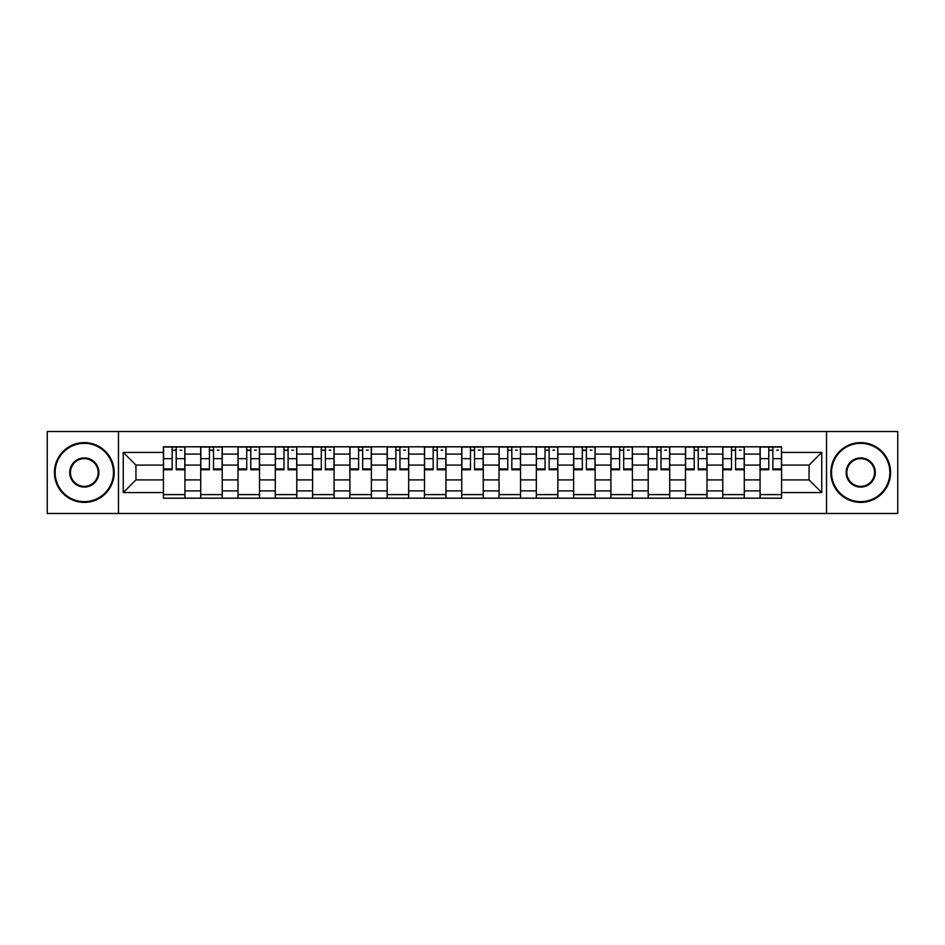 <?xml version="1.0" encoding="UTF-8"?>
<svg xmlns="http://www.w3.org/2000/svg" width="945" height="945" viewBox="0 0 945 945"><rect width="100%" height="100%" fill="white"/><g stroke="black" fill="none" stroke-linecap="round" stroke-linejoin="round"><path stroke-width="1.42" d="M826.521 513.489L897.75 513.489L897.75 431.511L47.25 431.511L47.25 513.489L826.521 513.489L826.521 431.511M200.718 498.192L200.718 454.096L184.936 454.096L184.936 498.192M184.936 454.096L184.936 446.808M200.718 454.096L200.718 446.808M222.229 446.808L222.229 498.192M237.998 498.192L237.998 446.808M259.521 446.808L259.521 498.192M275.29 498.192L275.29 446.808M296.801 446.808L296.801 498.192M312.582 498.192L312.582 446.808M334.093 446.808L334.093 498.192M349.874 498.192L349.874 446.808M371.385 446.808L371.385 498.192M387.166 498.192L387.166 446.808M408.677 446.808L408.677 498.192M424.459 498.192L424.459 446.808M445.969 446.808L445.969 498.192M461.739 498.192L461.739 446.808M483.261 446.808L483.261 498.192M499.031 498.192L499.031 446.808M520.541 446.808L520.541 498.192M536.323 498.192L536.323 446.808M557.833 446.808L557.833 498.192M573.615 498.192L573.615 446.808M595.126 446.808L595.126 498.192M610.907 498.192L610.907 446.808M632.418 446.808L632.418 498.192M648.199 498.192L648.199 446.808M669.71 446.808L669.71 498.192M685.479 498.192L685.479 446.808M707.002 446.808L707.002 498.192M722.771 498.192L722.771 446.808M744.282 446.808L744.282 498.192M760.063 498.192L760.063 446.808M760.063 479.906L744.282 479.906M722.771 479.906L707.002 479.906M685.479 479.906L669.71 479.906M648.199 479.906L632.418 479.906M610.907 479.906L595.126 479.906M573.615 479.906L557.833 479.906M536.323 479.906L520.541 479.906M499.031 479.906L483.261 479.906M461.739 479.906L445.969 479.906M424.459 479.906L408.677 479.906M387.166 479.906L371.385 479.906M349.874 479.906L334.093 479.906M312.582 479.906L296.801 479.906M275.29 479.906L259.521 479.906M237.998 479.906L222.229 479.906M200.718 479.906L184.936 479.906M760.063 465.094L744.282 465.094M722.771 465.094L707.002 465.094M685.479 465.094L669.71 465.094M648.199 465.094L632.418 465.094M610.907 465.094L595.126 465.094M573.615 465.094L557.833 465.094M536.323 465.094L520.541 465.094M499.031 465.094L483.261 465.094M461.739 465.094L445.969 465.094M424.459 465.094L408.677 465.094M387.166 465.094L371.385 465.094M349.874 465.094L334.093 465.094M312.582 465.094L296.801 465.094M275.29 465.094L259.521 465.094M237.998 465.094L222.229 465.094M200.718 465.094L184.936 465.094M135.938 479.906L163.426 479.906L163.426 465.094L135.938 465.094L135.938 479.906L123.263 492.581L123.263 452.419L163.426 452.419L163.426 465.094M781.574 465.094L781.574 479.906L809.062 479.906L809.062 465.094L781.574 465.094L781.574 446.808L163.426 446.808L163.426 452.419M781.574 452.419L821.737 452.419L821.737 492.581L781.574 492.581L781.574 479.906M163.426 479.906L163.426 498.192L781.574 498.192L781.574 492.581M163.426 492.581L123.263 492.581M118.479 513.489L118.479 431.511M184.936 494.613L163.426 494.613M172.144 450.387L176.207 450.387M222.229 494.613L200.718 494.613M209.436 450.387L213.499 450.387M259.521 494.613L237.998 494.613M246.728 450.387L250.791 450.387M296.801 494.613L275.29 494.613M284.02 450.387L288.083 450.387M334.093 494.613L312.582 494.613M321.312 450.387L325.375 450.387M371.385 494.613L349.874 494.613M358.604 450.387L362.667 450.387M408.677 494.613L387.166 494.613M395.884 450.387L399.948 450.387M445.969 494.613L424.459 494.613M433.176 450.387L437.24 450.387M483.261 494.613L461.739 494.613M470.468 450.387L474.532 450.387M520.541 494.613L499.031 494.613M507.76 450.387L511.824 450.387M557.833 494.613L536.323 494.613M545.052 450.387L549.116 450.387M595.126 494.613L573.615 494.613M582.333 450.387L586.396 450.387M632.418 494.613L610.907 494.613M619.625 450.387L623.688 450.387M669.71 494.613L648.199 494.613M656.917 450.387L660.98 450.387M707.002 494.613L685.479 494.613M694.209 450.387L698.272 450.387M744.282 494.613L722.771 494.613M731.501 450.387L735.564 450.387M781.574 494.613L760.063 494.613M768.793 450.387L772.856 450.387M123.263 452.419L135.938 465.094M809.062 479.906L821.737 492.581M809.062 465.094L821.737 452.419M176.207 469.748L176.207 447.044L184.818 447.044L184.818 469.748L176.207 469.748M172.144 450.151L176.207 450.151M180.034 450.151L181.712 450.151M179.68 447.044L163.544 447.044L163.544 469.748L172.144 469.748L172.144 447.044L168.683 447.044M213.499 469.748L213.499 447.044L222.11 447.044L222.11 469.748L213.499 469.748M209.436 450.151L213.499 450.151M217.326 450.151L219.004 450.151M216.972 447.044L200.836 447.044L200.836 469.748L209.436 469.748L209.436 447.044L205.975 447.044M250.791 469.748L250.791 447.044L259.402 447.044L259.402 469.748L250.791 469.748M246.728 450.151L250.791 450.151M254.618 450.151L256.284 450.151M254.252 447.044L238.128 447.044L238.128 469.748L246.728 469.748L246.728 447.044L243.267 447.044M84.306 501.665A29.165 29.165 0 0 0 113.459 472.5A29.165 29.165 0 0 0 84.306 443.335A29.165 29.165 0 0 0 55.141 472.5A29.165 29.165 0 0 0 84.306 501.665M84.306 442.614A29.886 29.886 0 0 1 114.18 472.5A29.886 29.886 0 0 1 84.306 502.386A29.886 29.886 0 0 1 54.42 472.5A29.886 29.886 0 0 1 84.306 442.614M84.306 487.077A14.577 14.577 0 0 1 69.717 472.5A14.577 14.577 0 0 1 84.306 457.923A14.577 14.577 0 0 1 98.882 472.5A14.577 14.577 0 0 1 84.306 487.077M84.306 458.632A13.868 13.868 0 0 0 70.438 472.5A13.868 13.868 0 0 0 84.306 486.368A13.868 13.868 0 0 0 98.162 472.5A13.868 13.868 0 0 0 84.306 458.632M860.694 501.665A29.165 29.165 0 0 0 889.859 472.5A29.165 29.165 0 0 0 860.694 443.335A29.165 29.165 0 0 0 831.541 472.5A29.165 29.165 0 0 0 860.694 501.665M860.694 442.614A29.886 29.886 0 0 1 890.58 472.5A29.886 29.886 0 0 1 860.694 502.386A29.886 29.886 0 0 1 830.82 472.5A29.886 29.886 0 0 1 860.694 442.614M860.694 487.077A14.577 14.577 0 0 1 846.118 472.5A14.577 14.577 0 0 1 860.694 457.923A14.577 14.577 0 0 1 875.283 472.5A14.577 14.577 0 0 1 860.694 487.077M860.694 458.632A13.868 13.868 0 0 0 846.838 472.5A13.868 13.868 0 0 0 860.694 486.368A13.868 13.868 0 0 0 874.562 472.5A13.868 13.868 0 0 0 860.694 458.632M288.083 469.748L288.083 447.044L296.683 447.044L296.683 469.748L288.083 469.748M284.02 450.151L288.083 450.151M291.91 450.151L293.576 450.151M291.544 447.044L275.408 447.044L275.408 469.748L284.02 469.748L284.02 447.044L280.547 447.044M325.375 469.748L325.375 447.044L333.975 447.044L333.975 469.748L325.375 469.748M321.312 450.151L325.375 450.151M329.191 450.151L330.868 450.151M328.836 447.044L312.701 447.044L312.701 469.748L321.312 469.748L321.312 447.044L317.839 447.044M362.667 469.748L362.667 447.044L371.267 447.044L371.267 469.748L362.667 469.748M358.604 450.151L362.667 450.151M366.483 450.151L368.16 450.151M366.128 447.044L349.993 447.044L349.993 469.748L358.604 469.748L358.604 447.044L355.131 447.044M399.948 469.748L399.948 447.044L408.559 447.044L408.559 469.748L399.948 469.748M395.884 450.151L399.948 450.151M403.775 450.151L405.452 450.151M403.42 447.044L387.285 447.044L387.285 469.748L395.884 469.748L395.884 447.044L392.423 447.044M437.24 469.748L437.24 447.044L445.851 447.044L445.851 469.748L437.24 469.748M433.176 450.151L437.24 450.151M441.067 450.151L442.744 450.151M440.713 447.044L424.577 447.044L424.577 469.748L433.176 469.748L433.176 447.044L429.715 447.044M474.532 469.748L474.532 447.044L483.143 447.044L483.143 469.748L474.532 469.748M470.468 450.151L474.532 450.151M478.359 450.151L480.025 450.151M477.993 447.044L461.857 447.044L461.857 469.748L470.468 469.748L470.468 447.044L467.007 447.044M511.824 469.748L511.824 447.044L520.423 447.044L520.423 469.748L511.824 469.748M507.76 450.151L511.824 450.151M515.651 450.151L517.317 450.151M515.285 447.044L499.149 447.044L499.149 469.748L507.76 469.748L507.76 447.044L504.287 447.044M549.116 469.748L549.116 447.044L557.715 447.044L557.715 469.748L549.116 469.748M545.052 450.151L549.116 450.151M552.931 450.151L554.609 450.151M552.577 447.044L536.441 447.044L536.441 469.748L545.052 469.748L545.052 447.044L541.579 447.044M586.396 469.748L586.396 447.044L595.007 447.044L595.007 469.748L586.396 469.748M582.333 450.151L586.396 450.151M590.223 450.151L591.901 450.151M589.869 447.044L573.733 447.044L573.733 469.748L582.333 469.748L582.333 447.044L578.872 447.044M623.688 469.748L623.688 447.044L632.299 447.044L632.299 469.748L623.688 469.748M619.625 450.151L623.688 450.151M627.515 450.151L629.193 450.151M627.161 447.044L611.025 447.044L611.025 469.748L619.625 469.748L619.625 447.044L616.164 447.044M660.98 469.748L660.98 447.044L669.592 447.044L669.592 469.748L660.98 469.748M656.917 450.151L660.98 450.151M664.807 450.151L666.485 450.151M664.453 447.044L648.317 447.044L648.317 469.748L656.917 469.748L656.917 447.044L653.456 447.044M698.272 469.748L698.272 447.044L706.872 447.044L706.872 469.748L698.272 469.748M694.209 450.151L698.272 450.151M702.1 450.151L703.765 450.151M701.733 447.044L685.597 447.044L685.597 469.748L694.209 469.748L694.209 447.044L690.748 447.044M735.564 469.748L735.564 447.044L744.164 447.044L744.164 469.748L735.564 469.748M731.501 450.151L735.564 450.151M739.392 450.151L741.057 450.151M739.025 447.044L722.89 447.044L722.89 469.748L731.501 469.748L731.501 447.044L728.028 447.044M772.856 469.748L772.856 447.044L781.456 447.044L781.456 469.748L772.856 469.748M768.793 450.151L772.856 450.151M776.672 450.151L778.349 450.151M776.317 447.044L760.182 447.044L760.182 469.748L768.793 469.748L768.793 447.044L765.32 447.044M722.771 454.096L707.002 454.096M685.479 454.096L669.71 454.096M648.199 454.096L632.418 454.096M610.907 454.096L595.126 454.096M573.615 454.096L557.833 454.096M536.323 454.096L520.541 454.096M499.031 454.096L483.261 454.096M461.739 454.096L445.969 454.096M424.459 454.096L408.677 454.096M387.166 454.096L371.385 454.096M349.874 454.096L334.093 454.096M312.582 454.096L296.801 454.096M275.29 454.096L259.521 454.096M237.998 454.096L222.229 454.096M760.063 454.096L744.282 454.096M722.771 490.904L707.002 490.904M685.479 490.904L669.71 490.904M648.199 490.904L632.418 490.904M610.907 490.904L595.126 490.904M573.615 490.904L557.833 490.904M536.323 490.904L520.541 490.904M499.031 490.904L483.261 490.904M461.739 490.904L445.969 490.904M424.459 490.904L408.677 490.904M387.166 490.904L371.385 490.904M349.874 490.904L334.093 490.904M312.582 490.904L296.801 490.904M275.29 490.904L259.521 490.904M237.998 490.904L222.229 490.904M200.718 490.904L184.936 490.904M760.063 490.904L744.282 490.904M176.207 468.933L184.818 468.933M176.207 458.656L184.818 458.656M163.544 468.933L172.144 468.933M163.544 458.656L172.144 458.656M213.499 468.933L222.11 468.933M213.499 458.656L222.11 458.656M200.836 468.933L209.436 468.933M200.836 458.656L209.436 458.656M250.791 468.933L259.402 468.933M250.791 458.656L259.402 458.656M238.128 468.933L246.728 468.933M238.128 458.656L246.728 458.656M288.083 468.933L296.683 468.933M288.083 458.656L296.683 458.656M275.408 468.933L284.02 468.933M275.408 458.656L284.02 458.656M325.375 468.933L333.975 468.933M325.375 458.656L333.975 458.656M312.701 468.933L321.312 468.933M312.701 458.656L321.312 458.656M362.667 468.933L371.267 468.933M362.667 458.656L371.267 458.656M349.993 468.933L358.604 468.933M349.993 458.656L358.604 458.656M399.948 468.933L408.559 468.933M399.948 458.656L408.559 458.656M387.285 468.933L395.884 468.933M387.285 458.656L395.884 458.656M437.24 468.933L445.851 468.933M437.24 458.656L445.851 458.656M424.577 468.933L433.176 468.933M424.577 458.656L433.176 458.656M474.532 468.933L483.143 468.933M474.532 458.656L483.143 458.656M461.857 468.933L470.468 468.933M461.857 458.656L470.468 458.656M511.824 468.933L520.423 468.933M511.824 458.656L520.423 458.656M499.149 468.933L507.76 468.933M499.149 458.656L507.76 458.656M549.116 468.933L557.715 468.933M549.116 458.656L557.715 458.656M536.441 468.933L545.052 468.933M536.441 458.656L545.052 458.656M586.396 468.933L595.007 468.933M586.396 458.656L595.007 458.656M573.733 468.933L582.333 468.933M573.733 458.656L582.333 458.656M623.688 468.933L632.299 468.933M623.688 458.656L632.299 458.656M611.025 468.933L619.625 468.933M611.025 458.656L619.625 458.656M660.98 468.933L669.592 468.933M660.98 458.656L669.592 458.656M648.317 468.933L656.917 468.933M648.317 458.656L656.917 458.656M698.272 468.933L706.872 468.933M698.272 458.656L706.872 458.656M685.597 468.933L694.209 468.933M685.597 458.656L694.209 458.656M735.564 468.933L744.164 468.933M735.564 458.656L744.164 458.656M722.89 468.933L731.501 468.933M722.89 458.656L731.501 458.656M772.856 468.933L781.456 468.933M772.856 458.656L781.456 458.656M760.182 468.933L768.793 468.933M760.182 458.656L768.793 458.656"/></g></svg>
